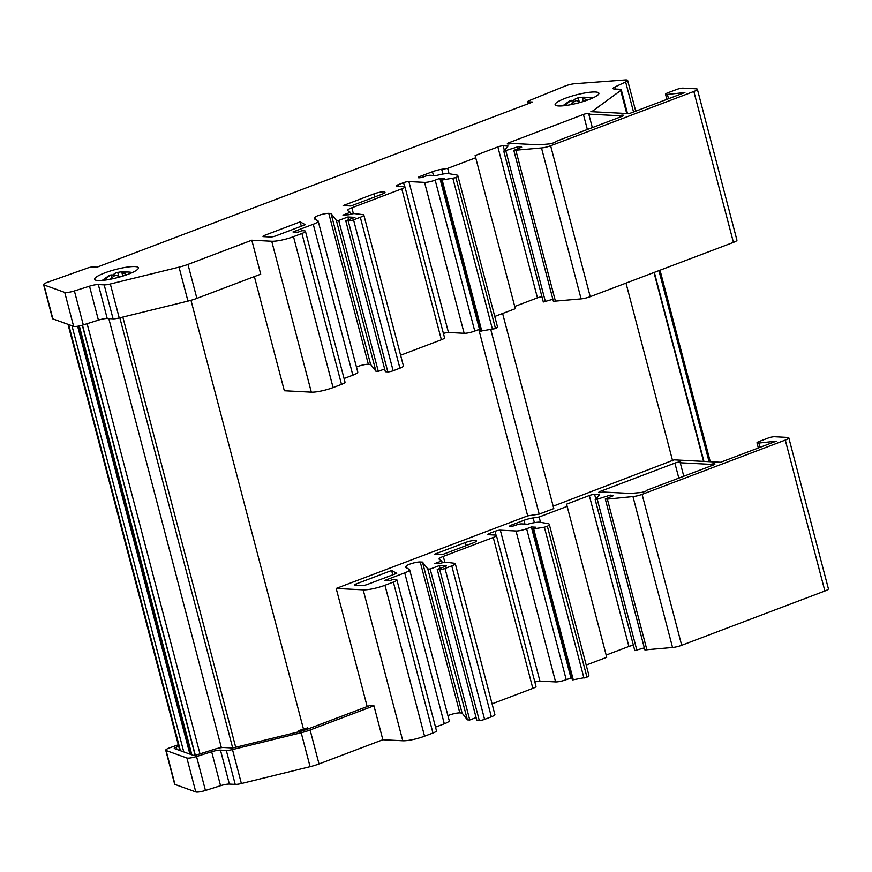 <?xml version="1.0" encoding="UTF-8"?>
<svg xmlns="http://www.w3.org/2000/svg" width="872" height="872" viewBox="0 0 872 872"><rect width="100%" height="100%" fill="white"/><g stroke="black" fill="none" stroke-linecap="round" stroke-linejoin="round"><path stroke-width="1.31" d="M122.799 276.086L121.895 272.663A32.58 27.73 -87 0 1 132.326 272.533M126.549 272.031A32.58 27.741 93 0 0 119.17 272.14A32.58 27.741 93 0 0 117.72 272.445L118.766 276.413M117.72 272.445A32.645 16.045 -110.7 0 0 117.219 272.544A32.645 16.045 -110.7 0 0 113.229 274.8L113.6 276.184M113.229 274.8A30.466 25.931 92.9 0 0 111.365 275.29M102.209 280.424L108.76 275.748A32.645 16.045 69.2 0 1 111.256 274.887L111.91 277.351M111.256 274.887A32.58 27.741 93 0 0 104.237 280.217M126.658 274.8A32.667 16.056 -110.8 0 0 121.895 272.663M109.458 279.411L115.431 275.105A32.667 16.056 69.2 0 1 119.769 276.98M583.281 101.512L582.387 98.078A32.58 27.73 -87 0 1 592.818 97.958M587.041 97.457A32.58 27.741 93 0 0 579.662 97.566A32.58 27.741 93 0 0 578.212 97.86L579.259 101.839M578.212 97.86A32.645 16.045 -110.7 0 0 577.7 97.969A32.645 16.045 -110.7 0 0 573.722 100.226L574.081 101.61M573.722 100.226A30.466 25.931 92.9 0 0 571.858 100.716M562.702 105.85L569.242 101.174A32.645 16.045 69.2 0 1 571.749 100.313L572.392 102.776M571.749 100.313A32.58 27.741 93 0 0 564.718 105.643M587.15 100.226A32.667 16.056 -110.8 0 0 582.387 98.078M569.939 104.836L575.923 100.531A32.667 16.056 69.2 0 1 580.251 102.406M593.069 111.779L592.84 110.918L590.856 111.671L629.159 113.654L684.902 92.53L667.407 94.438A4.763 0.872 165.3 0 1 666.252 94.492A4.763 0.872 165.3 0 1 665.521 94.231A4.763 0.872 165.3 0 1 667.636 92.89L676.661 89.467A4.763 0.872 165.3 0 1 683.038 88.127L696.139 88.802A7.935 1.461 165.3 0 1 697.349 89.238A7.935 1.461 165.3 0 1 693.84 91.473L550.635 145.766A7.935 1.461 165.3 0 1 541.501 147.957L513.815 150.376L521.707 147.161L518.884 146.485L503.972 151.161L508.027 146.06L503.166 145.809A3.968 0.73 -14.7 0 0 497.858 146.932L475.12 155.543L475.709 157.767L447.663 168.394L441.679 169.299A9.527 1.755 -14.7 0 0 432.458 171.719L419.977 176.449A3.968 0.73 -14.7 0 0 418.211 177.572A3.968 0.73 -14.7 0 0 418.822 177.79A3.968 0.73 -14.7 0 0 424.13 176.667L424.849 176.395A3.968 0.73 -14.7 0 1 430.158 175.283L436.229 175.599A12.382 2.278 -14.7 0 1 448.023 173.539L456.579 175A13.963 2.572 -14.7 0 1 457.822 175.675L497.411 326.586A13.963 2.572 165.3 0 1 495.503 328.57L480.537 331.109L440.949 180.188L455.914 177.648A13.963 2.572 -14.7 0 0 457.822 175.675M480.069 329.3L479.48 329.267L439.891 178.346L444.469 178.586L440.949 180.188M479.48 329.267L474.76 331.055A7.935 1.461 165.3 0 1 464.144 333.289L448.459 332.472L408.87 181.561L424.544 182.379A7.935 1.461 -14.7 0 0 435.172 180.144L439.891 178.346M408.87 181.561A3.968 0.73 -14.7 0 0 403.562 182.673L404.575 186.564M443.423 333.486A3.968 0.73 165.3 0 1 448.459 332.472M398.439 186.172L398.068 184.755L403.562 182.673M398.068 184.755A3.968 0.73 -14.7 0 0 396.302 185.878A3.968 0.73 -14.7 0 0 396.913 186.096L403.856 186.455A7.139 1.319 -14.7 0 1 404.946 186.848L444.546 337.758A7.139 1.319 165.3 0 1 441.374 339.764L400.608 355.22M353.378 213.662L351.841 207.787L401.785 188.853A7.139 1.319 -14.7 0 0 404.946 186.848M351.841 207.787A9.527 1.755 -14.7 0 0 347.623 210.468A9.527 1.755 -14.7 0 0 347.819 210.708L350.293 212.321L350.784 214.196M363.831 215.035L403.42 365.957A7.935 1.461 165.3 0 1 399.91 368.18L393.141 370.753A3.968 0.73 165.3 0 1 387.822 371.864L385.37 371.734L345.781 220.823L348.233 220.954A3.968 0.73 -14.7 0 0 353.542 219.831L360.31 217.27A7.935 1.461 -14.7 0 0 363.831 215.035A7.935 1.461 -14.7 0 0 362.959 214.632L354.784 213.651A3.968 0.73 -14.7 0 0 354.457 213.607A3.968 0.73 -14.7 0 0 349.138 214.73L342.947 215.101L350.293 212.321M348.615 219.744L347.884 216.975L354.959 217.346L345.781 220.823M384.65 368.965L378.306 371.374L338.707 220.453L347.884 216.975M378.306 371.374L375.93 371.243L336.341 220.333L338.707 220.453M375.93 371.243L370.611 364.398L331.011 213.477L336.341 220.333M370.611 364.398L368.355 364.278L328.766 213.368L331.011 213.477M328.766 213.368A7.935 1.461 -14.7 0 0 321.223 214.599A7.935 1.461 -14.7 0 0 314.934 217.248A17.854 3.281 -14.7 0 0 314.247 218.556A17.854 3.281 -14.7 0 0 314.716 219.079L317.888 220.812A11.107 2.049 -14.7 0 1 318.182 221.139L357.771 372.05A11.107 2.049 165.3 0 1 352.855 375.178L344.058 378.513M356.463 367.036A7.935 1.461 165.3 0 1 368.355 364.278M305.429 231.244L345.018 382.165A7.935 1.461 165.3 0 1 341.497 384.389L333.093 387.571A16.274 2.998 165.3 0 1 311.326 392.16L271.726 241.239A16.274 2.998 -14.7 0 0 293.504 236.661L301.908 233.478A7.935 1.461 -14.7 0 0 305.429 231.244A7.935 1.461 -14.7 0 0 304.208 230.808L301.963 230.699L297.962 232.214L292.97 231.952L313.255 224.257A11.107 2.049 -14.7 0 0 318.182 221.139M528.356 103.67L527.811 101.599A3.968 0.73 165.3 0 0 528.421 101.817L532.661 102.035L97.021 267.192L92.781 266.974A3.968 0.73 165.3 0 0 87.778 267.976L47.731 282.19A7.935 1.461 -14.7 0 0 43.6 284.643A7.935 1.461 -14.7 0 0 43.96 284.937L64.724 292.403A7.935 1.461 -14.7 0 0 65.585 292.545A7.935 1.461 -14.7 0 0 74.393 290.943L89.511 286.169L98.416 320.122L83.298 324.896A7.935 1.461 165.3 0 1 74.491 326.499A7.935 1.461 165.3 0 1 73.64 326.357L52.865 318.89A7.935 1.461 165.3 0 1 52.505 318.596L43.6 284.643M98.416 320.122A7.935 1.461 165.3 0 1 107.223 318.509L98.318 284.555A7.935 1.461 -14.7 0 0 89.511 286.169M98.318 284.555L104.171 284.861A7.935 1.461 -14.7 0 0 110.33 283.989L179.043 267.148A15.87 2.921 -14.7 0 0 187.971 264.412L196.876 298.366A15.87 2.921 165.3 0 1 187.96 301.102L119.235 317.953A7.935 1.461 165.3 0 1 113.077 318.814L107.223 318.509M615.512 89.053L614.967 86.96L625.638 81.957A7.935 1.461 -14.7 0 0 627.633 80.366A7.935 1.461 -14.7 0 0 626.412 79.93A7.935 1.461 -14.7 0 0 625.115 79.951L574.702 83.723A7.935 1.461 -14.7 0 0 564.794 86.165L529.282 100.596A3.968 0.73 165.3 0 0 527.811 101.599M614.967 86.96A7.935 1.461 -14.7 0 0 612.983 88.552A7.935 1.461 -14.7 0 0 614.193 88.988L620.047 89.282A7.935 1.461 -14.7 0 1 621.256 89.718A7.935 1.461 -14.7 0 1 620.701 90.503L592.84 110.918M509.422 143.891L509.095 142.67L583.423 114.483L587.357 129.503M592.328 127.628L588.796 114.156A3.968 0.73 -14.7 0 0 589.341 113.589A3.968 0.73 -14.7 0 0 588.731 113.371A3.968 0.73 -14.7 0 0 583.423 114.483M588.796 114.156L619.207 115.736L619.611 117.284M509.095 142.67A3.968 0.73 -14.7 0 0 507.341 143.782A3.968 0.73 -14.7 0 0 507.951 144A3.968 0.73 -14.7 0 0 511.624 143.411L539.092 144.839L549.055 143.945A3.968 0.73 -14.7 0 0 553.23 142.975A3.968 0.73 -14.7 0 0 555.344 141.733A3.968 0.73 -14.7 0 0 555.301 141.656L621.725 116.477A3.968 0.73 -14.7 0 0 623.491 115.366A3.968 0.73 -14.7 0 0 622.881 115.148A3.968 0.73 -14.7 0 0 619.207 115.736M373.925 193.911A7.423 1.363 -14.7 0 1 383.854 191.818A7.423 1.363 -14.7 0 1 384.988 192.232A7.423 1.363 -14.7 0 1 381.707 194.314L350.904 205.988L343.132 205.585L373.925 193.911L374.72 196.963M265.099 236.715L264.728 235.309L300.164 221.87L301.298 226.208M300.164 221.87L305.309 224.693L275.792 235.887A3.968 0.73 -14.7 0 1 270.484 236.999L263.584 236.639A3.968 0.73 -14.7 0 1 262.973 236.421A3.968 0.73 -14.7 0 1 264.728 235.309M134.942 266.57A22.618 4.164 -14.7 0 0 109.839 271.159A22.618 4.164 -14.7 0 0 94.634 279.302A22.618 4.164 -14.7 0 0 98.1 280.544A22.618 4.164 -14.7 0 0 123.203 275.955A22.618 4.164 -14.7 0 0 138.397 267.813A22.618 4.164 -14.7 0 0 134.942 266.57M595.423 91.996A22.618 4.164 -14.7 0 0 570.321 96.574A22.618 4.164 -14.7 0 0 555.126 104.716A22.618 4.164 -14.7 0 0 558.581 105.959A22.618 4.164 -14.7 0 0 583.684 101.381A22.618 4.164 -14.7 0 0 598.89 93.239A22.618 4.164 -14.7 0 0 595.423 91.996M490.827 329.758L539.19 514.109L553.796 508.572L502.621 313.484M432.959 733.003L393.359 582.093A7.935 1.461 -14.7 0 0 396.88 579.858L436.469 730.769A7.935 1.461 165.3 0 1 432.959 733.003L424.555 736.186A16.274 2.998 165.3 0 1 402.777 740.764L382.852 739.739L319.01 763.937A15.87 2.921 165.3 0 1 310.094 766.673L241.381 783.525A7.935 1.461 165.3 0 1 235.211 784.386L229.369 784.081A7.935 1.461 -14.7 0 0 220.562 785.694L205.443 790.468A7.935 1.461 165.3 0 1 196.636 792.07A7.935 1.461 165.3 0 1 195.775 791.929L175.01 784.462A7.935 1.461 165.3 0 1 174.651 784.168L165.745 750.214A7.935 1.461 -14.7 0 0 166.094 750.509L175.01 784.462M444.306 723.782L404.717 572.871A11.107 2.049 -14.7 0 0 409.644 569.754L449.233 720.664A11.107 2.049 165.3 0 1 444.306 723.782L435.51 727.117M476.101 717.58L469.757 719.978L467.392 719.858L462.062 713.013L459.817 712.893A7.935 1.461 -14.7 0 0 447.914 715.65M491.361 716.795L451.772 565.884A7.935 1.461 -14.7 0 0 455.293 563.65L494.882 714.56A7.935 1.461 165.3 0 1 491.361 716.795L484.592 719.356A3.968 0.73 165.3 0 1 479.284 720.479L476.831 720.348L437.243 569.438L446.42 565.961L439.346 565.59L430.168 569.067L427.792 568.947L422.473 562.091L420.228 561.982A7.935 1.461 -14.7 0 0 412.674 563.214A7.935 1.461 -14.7 0 0 406.396 565.863A17.854 3.281 -14.7 0 0 405.698 567.171A17.854 3.281 -14.7 0 0 406.178 567.694L409.339 569.427A11.107 2.049 -14.7 0 1 409.644 569.754M532.836 688.379L493.247 537.468A7.139 1.319 -14.7 0 0 496.408 535.463L535.997 686.373A7.139 1.319 165.3 0 1 532.836 688.379L492.07 703.835M571.52 677.904L566.222 679.669A7.935 1.461 165.3 0 1 555.595 681.904L539.921 681.087A3.968 0.73 -14.7 0 0 534.874 682.1M572.359 679.844L532.4 528.803L533.686 528.857L573.275 679.779L572.359 679.844M583.968 678.111L544.368 527.189L547.365 526.263A13.963 2.572 -14.7 0 0 549.273 524.29L588.873 675.201A13.963 2.572 165.3 0 1 586.965 677.173L573.275 679.779M610.771 496.746L610.346 495.1L595.434 499.776L599.478 494.675L594.617 494.424A3.968 0.73 -14.7 0 0 589.308 495.536L566.582 504.158L606.749 657.292L586.213 665.074M633.41 645.367A3.968 0.73 -14.7 0 0 628.897 646.457L606.171 655.068M644.332 647.863L634.783 650.599L595.26 499.743M824.879 590.998L785.291 440.088A7.935 1.461 -14.7 0 0 788.811 437.853L828.4 588.764A7.935 1.461 165.3 0 1 824.879 590.998L681.686 645.291A7.935 1.461 165.3 0 1 672.552 647.482L644.866 649.902L605.277 498.991L613.169 495.776L610.346 495.1M382.852 739.739L373.946 705.775L310.105 729.984L319.01 763.937M310.094 766.673L301.189 732.709A15.87 2.921 -14.7 0 0 310.105 729.984M301.189 732.709L232.475 749.56L241.381 783.525M235.211 784.386L226.306 750.432A7.935 1.461 -14.7 0 0 232.475 749.56M226.306 750.432L220.463 750.127A7.935 1.461 -14.7 0 0 211.656 751.74L196.527 756.504L205.443 790.468M195.775 791.929L186.87 757.975A7.935 1.461 -14.7 0 0 187.72 758.117A7.935 1.461 -14.7 0 0 196.527 756.504M186.87 757.975L166.094 750.509M178.291 744.764L169.876 747.751A7.935 1.461 -14.7 0 0 165.745 750.214M367.177 706.549L336.189 588.447L363.188 589.854A16.274 2.998 -14.7 0 0 384.966 585.276L424.555 736.186M393.359 582.093L384.966 585.276M396.88 579.858A7.935 1.461 -14.7 0 0 395.67 579.422L393.425 579.302L389.413 580.828L384.421 580.567L404.717 572.871M462.062 713.013L422.473 562.091M467.392 719.858L427.792 568.947M469.757 719.978L430.168 569.067M440.077 568.359L439.346 565.59M479.284 720.479L439.695 569.558L437.243 569.438M439.695 569.558A3.968 0.73 -14.7 0 0 445.003 568.446L484.592 719.356M451.772 565.884L445.003 568.446M455.293 563.65A7.935 1.461 -14.7 0 0 454.41 563.247L446.246 562.266A3.968 0.73 -14.7 0 0 445.908 562.222A3.968 0.73 -14.7 0 0 440.6 563.334L434.398 563.715L441.744 560.925L442.246 562.811M493.247 537.468L443.292 556.401A9.527 1.755 -14.7 0 0 439.074 559.072A9.527 1.755 -14.7 0 0 439.27 559.323L441.744 560.925M496.408 535.463A7.139 1.319 -14.7 0 0 495.318 535.07L488.364 534.7A3.968 0.73 -14.7 0 1 487.764 534.482A3.968 0.73 -14.7 0 1 489.519 533.37L495.013 531.288A3.968 0.73 -14.7 0 1 500.321 530.176L516.006 530.983A7.935 1.461 -14.7 0 0 526.623 528.748L566.222 679.669M570.942 677.882L531.342 526.961L526.623 528.748M532.4 528.803L535.92 527.2L531.342 526.961M544.368 527.189L533.686 528.857M549.273 524.29A13.963 2.572 -14.7 0 0 548.041 523.614L539.485 522.154A12.382 2.278 -14.7 0 0 527.68 524.214L521.609 523.898A3.968 0.73 -14.7 0 0 516.3 525.009L515.592 525.282A3.968 0.73 -14.7 0 1 510.284 526.394A3.968 0.73 -14.7 0 1 509.673 526.176A3.968 0.73 -14.7 0 1 511.428 525.064L523.919 520.333A9.527 1.755 -14.7 0 1 533.13 517.913L539.125 517.009L540.52 522.328M567.16 506.37L539.125 517.009M646.948 650.011L607.359 499.1L605.277 498.991M672.552 647.482L632.963 496.56L607.359 499.1M632.963 496.56A7.935 1.461 -14.7 0 0 642.086 494.37L681.686 645.291M785.291 440.088L642.086 494.37M788.811 437.853A7.935 1.461 -14.7 0 0 787.59 437.417L774.489 436.741A4.763 0.872 -14.7 0 0 768.123 438.082L759.087 441.505A4.763 0.872 -14.7 0 0 756.983 442.834A4.763 0.872 -14.7 0 0 757.703 443.096A4.763 0.872 -14.7 0 0 758.858 443.052L759.981 447.347M553.175 506.196L674.067 459.849L720.621 462.269L776.353 441.145L758.858 443.052M391.615 570.484L356.19 583.924A3.968 0.73 -14.7 0 0 354.435 585.036A3.968 0.73 -14.7 0 0 355.035 585.254L361.945 585.613A3.968 0.73 -14.7 0 0 367.254 584.491L396.76 573.307L391.615 570.484L392.76 574.822M465.386 542.526L434.583 554.2L442.366 554.603L473.158 542.929A7.423 1.363 -14.7 0 0 476.45 540.847A7.423 1.363 -14.7 0 0 475.316 540.433A7.423 1.363 -14.7 0 0 465.386 542.526L466.182 545.578M646.762 490.271L713.187 465.092A3.968 0.73 -14.7 0 0 714.942 463.969A3.968 0.73 -14.7 0 0 714.342 463.751A3.968 0.73 -14.7 0 0 710.658 464.34L680.247 462.77A3.968 0.73 -14.7 0 0 680.792 462.204A3.968 0.73 -14.7 0 0 680.193 461.986A3.968 0.73 -14.7 0 0 674.884 463.097L600.557 491.274A3.968 0.73 -14.7 0 0 598.792 492.397A3.968 0.73 -14.7 0 0 599.402 492.615A3.968 0.73 -14.7 0 0 603.075 492.026L630.543 493.443L640.506 492.549A3.968 0.73 -14.7 0 0 644.681 491.59A3.968 0.73 -14.7 0 0 646.806 490.347A3.968 0.73 -14.7 0 0 646.762 490.271L646.806 490.435M710.658 464.34L711.062 465.888M680.247 462.77L683.779 476.232M307.925 729.014L307.631 727.869L298.715 730.605L299.009 731.739M311.326 392.16L284.327 390.754L254.373 276.566M475.709 157.767L515.298 308.677L494.751 316.46M541.948 296.752A3.968 0.73 -14.7 0 0 537.446 297.843L514.709 306.464M552.881 299.26L543.321 301.995L503.809 151.139M697.349 89.238L736.938 240.16A7.935 1.461 165.3 0 1 733.428 242.383L590.224 296.676A7.935 1.461 165.3 0 1 581.101 298.867L553.415 301.287L513.815 150.376M271.726 241.239L251.801 240.203L187.971 264.412M447.663 168.394L449.069 173.724M518.884 146.485L519.32 148.131M515.897 150.485L555.497 301.396M541.501 147.957L581.101 298.867M251.801 240.203L260.717 274.168L196.876 298.366M189.889 754.106L77.641 326.248M190.347 754.269L78.044 326.183M82.382 325.169L195.197 755.163M221.368 747.653L108.804 318.596M303.554 729.417L190.979 300.295M336.189 588.447L527.669 515.864L478.793 329.529M527.669 515.864L539.19 514.109M672.639 460.896L625.998 283.117M373.946 705.775L369.783 705.557L307.99 728.992A15.87 2.921 165.3 0 1 299.074 731.717L234.775 747.489A3.968 0.73 165.3 0 1 231.69 747.925L223.777 747.511A7.935 1.461 -14.7 0 0 214.959 749.113L197.89 754.509A3.968 0.73 165.3 0 1 193.486 755.316A3.968 0.73 165.3 0 1 193.05 755.25L174.422 748.547A3.968 0.73 165.3 0 1 174.247 748.405A3.968 0.73 165.3 0 1 176.308 747.173L178.706 746.323M420.293 177.681L419.977 176.449M495.503 328.57L455.914 177.648M492.506 329.496L452.917 178.586M481.824 331.164L442.235 180.253M474.76 331.055L435.172 180.144M464.144 333.289L424.544 182.379M441.374 339.764L401.785 188.853M399.91 368.18L360.31 217.27M393.141 370.753L353.542 219.831M387.822 371.864L348.233 220.954M314.934 217.248L315.533 219.526M352.855 375.178L313.255 224.257M341.497 384.389L301.908 233.478M333.093 387.571L293.504 236.661M43.96 284.937L52.865 318.89M64.724 292.403L73.64 326.357M74.393 290.943L83.298 324.896M104.171 284.861L113.077 318.814M110.33 283.989L119.235 317.953M179.043 267.148L187.96 301.102M633.53 112.008L625.638 81.957M626.739 113.534L620.701 90.503M220.463 750.127L229.369 784.081M211.656 751.74L220.562 785.694M402.777 740.764L363.188 589.854M406.995 568.141L406.396 565.863M459.817 712.893L420.228 561.982M444.84 562.277L443.292 556.401M489.89 534.787L489.519 533.37M496.037 535.168L495.013 531.288M539.921 681.087L500.321 530.176M555.595 681.904L516.006 530.983M547.365 526.263L586.965 677.173M511.755 526.285L511.428 525.064M524.9 524.061L523.919 520.333M534.373 522.655L533.13 517.913M628.897 646.457L589.308 495.536M595.805 498.926L594.617 494.424M597.298 499.416L636.887 650.338M356.19 583.924L356.561 585.33M600.557 491.274L600.873 492.495M678.819 478.118L674.884 463.097M432.458 171.719L433.439 175.457M442.922 174.051L441.679 169.299M497.858 146.932L537.446 297.843M504.343 150.322L503.166 145.809M505.836 150.812L545.425 301.723M550.635 145.766L590.224 296.676M693.84 91.473L733.428 242.383M667.407 94.438L668.53 98.732M528.421 101.817L528.857 103.485M68.147 324.395L179.948 750.53M180.428 750.705L68.637 324.558M71.962 325.757L183.763 751.904M79.341 325.932L191.851 754.814M195.295 755.152L82.48 325.147M87.124 323.686L199.982 753.855M232.671 747.882L119.835 317.8M122.843 317.07L235.702 747.26M703.541 461.386L653.989 272.5M709.056 461.67L658.938 270.625M176.907 749.44L176.308 747.173M117.219 272.544L119.17 272.14M577.7 97.969L579.662 97.566M635.71 111.18L627.633 80.366M627.513 113.578L621.256 89.718M595.194 499.689L634.783 650.599M756.983 442.834L758.324 447.979M503.733 151.074L543.321 301.995M665.521 94.231L666.873 99.364M67.994 324.33L179.796 750.476M82.306 325.191L195.11 755.185M654.338 272.369L703.933 461.408M660.028 270.211L710.277 461.735"/></g></svg>
